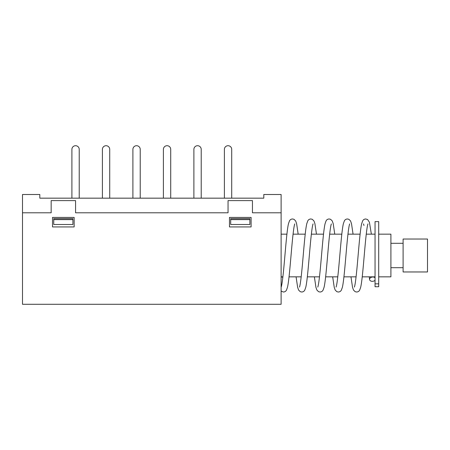 <?xml version="1.0" encoding="UTF-8"?>
<svg xmlns="http://www.w3.org/2000/svg" width="450" height="450" viewBox="0 0 450 450"><rect width="100%" height="100%" fill="white"/><g stroke="black" fill="none" stroke-linecap="round" stroke-linejoin="round"><path stroke-width="0.67" d="M75.566 212.799L75.566 200.604L51.165 200.604L51.165 212.799L22.5 212.799L22.5 194.501L39.814 194.501L39.814 198.163L263.801 198.163L263.801 194.501L281.115 194.501L281.115 212.799L252.45 212.799L252.45 200.604L228.049 200.604L228.049 212.799L75.566 212.799L228.049 212.799M231.711 198.163L231.711 149.366A3.662 3.662 0 0 0 228.049 145.71A3.662 3.662 0 0 0 224.393 149.366L224.393 198.163M201.212 198.163L201.212 149.366A3.662 3.662 0 0 0 197.55 145.71A3.662 3.662 0 0 0 193.894 149.366L193.894 198.163M170.713 198.163L170.713 149.366A3.662 3.662 0 0 0 167.057 145.71A3.662 3.662 0 0 0 163.395 149.366L163.395 198.163M140.22 198.163L140.22 149.366A3.662 3.662 0 0 0 136.558 145.71A3.662 3.662 0 0 0 132.902 149.366L132.902 198.163M71.904 198.163L71.904 149.366A3.662 3.662 0 0 1 75.566 145.71A3.662 3.662 0 0 1 79.222 149.366L79.222 198.163M102.403 198.163L102.403 149.366A3.662 3.662 0 0 1 106.059 145.71A3.662 3.662 0 0 1 109.721 149.366L109.721 198.163M282.836 277.284A3.049 2.149 173 0 0 281.115 277.009M375.047 280.299A3.049 2.149 -7 0 1 372.606 281.323A3.049 2.149 -7 0 1 369.579 279.529A3.049 2.149 -7 0 1 372.606 277.009A3.049 2.149 -7 0 1 375.047 277.729L375.047 276.846L362.216 276.846M375.047 283.838L375.047 286.729L378.703 286.729L378.703 283.838L375.047 283.838L375.047 221.625L378.703 221.625L378.703 283.838M22.5 212.799L22.5 304.29L281.115 304.29L281.115 212.799M251.1 217.412L251.1 226.935L229.472 226.935L229.472 217.412L251.1 217.412M74.143 217.412L74.143 226.935L52.515 226.935L52.515 217.412L74.143 217.412M249.879 224.494L230.692 224.494L230.692 218.632L249.879 218.632L249.879 224.494M72.922 224.494L53.736 224.494L53.736 218.632L72.922 218.632L72.922 224.494M53.736 219.617L72.922 219.617M230.692 219.617L249.879 219.617M378.703 276.846L390.904 276.846L390.904 234.152L378.703 234.152M375.047 234.152L366.261 234.152M360.124 234.152L347.963 234.152M341.826 234.152L329.664 234.152M323.527 234.152L311.366 234.152M305.229 234.152L293.068 234.152M286.931 234.152L281.115 234.152M356.079 276.846L343.918 276.846M337.781 276.846L325.62 276.846M319.483 276.846L307.322 276.846M301.185 276.846L289.024 276.846M282.887 276.846L281.115 276.846M403.104 243.298L390.904 243.298M403.104 267.694L390.904 267.694M427.5 239.029L403.104 239.029L403.104 271.963L427.5 271.963L427.5 239.029M294.778 223.909L294.778 223.903C294.075 225.546 293.181 232.099 292.101 243.562C290.548 260.201 289.097 280.688 287.46 287.336L286.487 290.087C285.851 291.302 284.822 291.949 283.404 292.016L281.115 291.105M298.17 234.152L296.612 223.661L295.633 220.905L293.968 219.296L292.551 218.976C291.127 219.049 290.104 219.69 289.468 220.905L288.489 223.661C286.858 230.304 285.407 250.791 283.854 267.435C282.769 278.893 281.874 285.446 281.171 287.094L281.177 287.083M313.076 223.909L313.076 223.903C312.373 225.546 311.479 232.099 310.399 243.562C308.846 260.201 307.395 280.688 305.758 287.336L304.785 290.087C304.149 291.302 303.12 291.949 301.702 292.016L300.279 291.696L298.614 290.087L297.641 287.336L296.077 276.846M316.468 234.152L314.91 223.661L313.931 220.905L312.266 219.296L310.849 218.976C309.426 219.049 308.402 219.69 307.766 220.905L306.787 223.661C305.156 230.304 303.705 250.791 302.152 267.435C301.067 278.893 300.178 285.446 299.469 287.094L299.475 287.083M331.374 223.909L331.374 223.903C330.671 225.546 329.777 232.099 328.697 243.562C327.144 260.201 325.693 280.688 324.056 287.336L323.083 290.087C322.447 291.302 321.418 291.949 320.001 292.016L318.577 291.696L316.912 290.087L315.939 287.336L314.376 276.846M334.766 234.152L333.208 223.661L332.229 220.905L330.564 219.296L329.147 218.976C327.724 219.049 326.7 219.69 326.064 220.905L325.086 223.661C323.454 230.304 322.003 250.791 320.451 267.435C319.365 278.893 318.476 285.446 317.767 287.094L317.773 287.083M349.673 223.909L349.673 223.903C348.969 225.546 348.075 232.099 346.995 243.562C345.442 260.201 343.991 280.688 342.36 287.336L341.381 290.087C340.746 291.302 339.716 291.949 338.299 292.016L336.881 291.696L335.211 290.087L334.238 287.336L332.674 276.846M353.064 234.152L351.506 223.661L350.527 220.905L348.863 219.296L347.445 218.976C346.022 219.049 344.998 219.69 344.363 220.905L343.384 223.661C341.752 230.304 340.301 250.791 338.749 267.435C337.663 278.893 336.774 285.446 336.066 287.094L336.071 287.083M367.971 223.909L367.971 223.903C367.267 225.546 366.373 232.099 365.293 243.562C363.741 260.201 362.289 280.688 360.658 287.336L359.679 290.087C359.044 291.302 358.014 291.949 356.597 292.016L355.179 291.696L353.509 290.087L352.536 287.336L350.972 276.846M371.368 234.152L369.405 222.238L367.622 219.561L365.743 218.976C364.32 219.049 363.296 219.69 362.661 220.905L361.682 223.661C360.051 230.304 358.599 250.791 357.047 267.435C355.961 278.893 355.072 285.446 354.364 287.094L354.369 287.083M363.516 223.903L363.966 225.484M369.276 276.846L369.579 279.529"/></g></svg>
